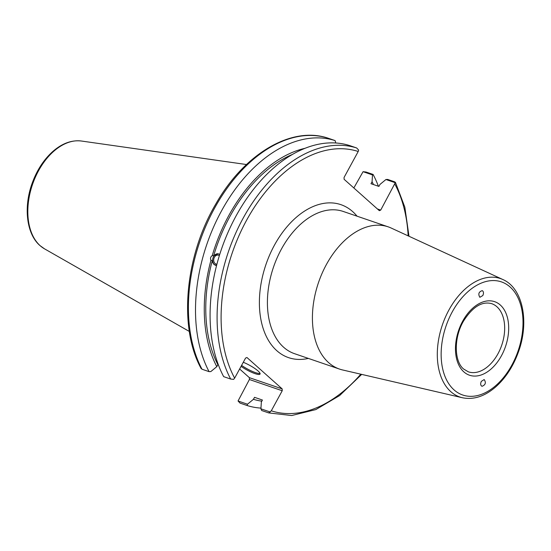 <?xml version="1.0" encoding="UTF-8"?>
<svg xmlns="http://www.w3.org/2000/svg" width="551" height="551" viewBox="0 0 551 551"><rect width="100%" height="100%" fill="white"/><g stroke="black" fill="none" stroke-linecap="round" stroke-linejoin="round"><path stroke-width="0.83" d="M481.326 381.361L484.184 379.563C486.244 382.649 485.514 384.894 482.001 386.313C480.513 385.452 480.286 383.806 481.326 381.361M482.828 295.536L479.859 297.299C477.951 294.027 478.75 291.803 482.263 290.625C483.654 291.548 483.84 293.187 482.828 295.536M502.87 279.536L391.141 228.024A75.17 47.937 108.9 0 0 388.235 226.86A75.17 47.937 108.9 0 0 318.533 282.449A75.17 47.937 108.9 0 0 339.533 369.087A75.17 47.937 108.9 0 0 342.543 369.948L462.392 397.746C473.66 400.012 484.804 396.362 495.838 386.795C505.832 377.807 513.415 366.043 518.587 351.504C529.442 321.639 522.809 288.118 502.87 279.536A62.607 39.927 108.9 0 0 446.207 315.392A62.607 39.927 108.9 0 0 450.801 391.665A62.607 39.927 108.9 0 0 462.392 397.746M373.482 184.557A131.675 83.972 108.9 0 0 372.07 181.727L370.988 183.703L378.902 186.417L379.983 184.433L385.934 179.523L387.677 179.433L394.681 181.837L395.281 182.725L380.713 210.089L379.343 210.682L344.106 179.295L344.065 177.443L358.212 151.491L358.632 150.079L356.669 147.971A139.596 89.021 108.9 0 0 243.032 218.403A139.596 89.021 108.9 0 0 230.676 379.047L233.617 379.37L234.63 378.158L245.567 358.095L246.938 357.503L282.181 388.896L249.362 377.655L249.403 379.508L282.222 390.749L282.181 388.896M282.222 390.749L271.278 410.812L268.695 412.913L291.679 415.537L315.819 409.586L339.623 395.563L361.683 374.391M270.265 412.017L260.919 408.814L261.684 410.516L268.695 412.913M260.919 408.814L261.353 402.016L262.434 400.04L254.514 397.326L253.439 399.31L247.489 404.22L238.053 400.983L249.403 379.508M216.908 264.204A4.601 3.526 101.1 0 1 216.385 264.156A4.601 3.526 101.1 0 1 213.919 258.495A4.601 3.526 101.1 0 1 218.155 255.134A4.601 3.526 101.1 0 1 219.346 255.685M216.571 265.499L213.843 264.308L212.748 262.579L212.307 260.568L210.923 260.299C210.103 258.412 210.544 256.849 212.238 255.602L213.63 255.871L218.148 253.749L219.718 254.486M218.272 253.777A5.958 4.573 -78.9 0 0 212.789 258.756A5.958 4.573 -78.9 0 0 215.971 265.458M304.992 148.315A131.675 83.972 108.9 0 0 212.238 255.602M335.807 142.991L335.084 140.581A139.596 89.021 108.9 0 0 221.454 211.012A139.596 89.021 108.9 0 0 209.091 371.656L201.997 369.225A139.596 89.021 -71.1 0 1 214.353 208.581A139.596 89.021 -71.1 0 1 327.983 138.149L327.921 138.129M210.923 260.299A131.675 83.972 108.9 0 0 216.784 366.656L210.84 371.567L209.091 371.656M292.485 154.404A129.471 82.56 108.9 0 0 213.63 255.871M249.362 377.655L239.63 368.984M353.838 187.967L363.068 171.692L372.504 174.929L372.07 181.727M230.676 379.047L223.672 376.65A139.596 89.021 108.9 0 1 236.028 216.006A139.596 89.021 108.9 0 1 349.658 145.567L356.669 147.971M408.987 236.255L404.847 207.21L395.404 182.291L395.281 182.725L385.934 179.523M380.713 210.089L377.407 208.96M363.068 171.692L366.002 172.015L373.096 174.44A139.596 89.021 108.9 0 1 378.399 186.238M247.489 404.22L247.11 405.522L240.016 403.091L238.053 400.983M247.11 405.522A139.596 89.021 108.9 0 0 260.96 408.105M372.504 174.929L373.096 174.44M201.397 368.337L201.997 369.225M327.983 138.149L335.084 140.581M216.784 366.656L217.865 364.679L218.368 364.852M241.6 365.375A13.506 2.693 -151.4 0 0 260.065 373.433M243.287 362.276A13.506 2.693 28.6 0 1 255.203 368.75A13.506 2.693 28.6 0 1 260.058 374.06A13.506 2.693 28.6 0 1 252.964 372.862A13.506 2.693 28.6 0 1 241.062 366.353M212.307 260.568A129.471 82.56 108.9 0 0 217.865 364.679M253.439 399.31A131.675 83.972 108.9 0 0 261.821 401.162M491.678 303.663A36.022 22.97 -71.1 0 1 497.98 353.749A36.022 22.97 -71.1 0 1 468.336 371.822L463.666 369.06C454.127 361.442 453.604 337.611 463.618 320.923C472.71 306.783 482.063 301.032 491.678 303.663M463.846 371.884A38.859 24.781 108.9 0 0 507.981 336.689A38.859 24.781 108.9 0 0 474.397 306.776A38.859 24.781 108.9 0 0 463.846 371.884M454.031 389.881A59.783 38.122 -71.1 0 1 470.272 289.723A59.783 38.122 -71.1 0 1 521.928 335.738A59.783 38.122 -71.1 0 1 454.031 389.881M357.048 216.185A80.839 51.553 108.9 0 0 352.668 211.598A80.839 51.553 108.9 0 0 264.549 268.874A80.839 51.553 108.9 0 0 308.346 358.412M339.533 369.087L294.53 353.68A75.17 47.937 -71.1 0 1 273.53 267.035A75.17 47.937 -71.1 0 1 343.232 211.453L388.235 226.86M234.63 378.158A136.758 87.21 -71.1 0 1 246.517 220.372A136.758 87.21 -71.1 0 1 358.212 151.491M394.867 184.137A136.758 87.21 -71.1 0 1 408.16 235.869M360.795 374.184A136.758 87.21 -71.1 0 1 271.278 410.812M40.202 245.732A57.394 36.6 -71.1 0 1 33.893 180.707A57.394 36.6 -71.1 0 1 81.396 141.022C71.602 139.871 62.029 143.398 52.676 151.594C43.749 159.666 36.924 170.176 32.199 183.132C23.438 206.969 26.393 233.9 39.927 245.539L44.486 248.825A57.394 36.6 -71.1 0 1 40.202 245.732M201.273 368.771C178.352 327.728 184.888 256.001 215.882 203.856C244.114 154.046 291.327 125.745 327.948 138.136M44.486 248.825L189.33 331.447M81.396 141.022L246.49 164.535"/></g></svg>
